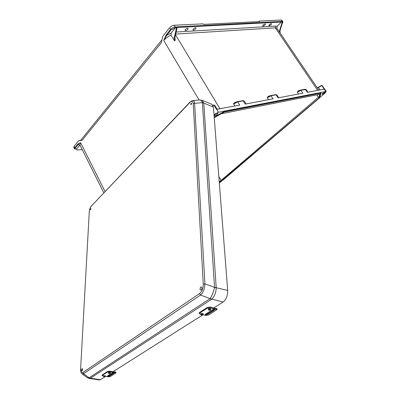 <?xml version="1.0" encoding="UTF-8"?>
<svg xmlns="http://www.w3.org/2000/svg" width="400" height="400" viewBox="0 0 400 400"><rect width="100%" height="100%" fill="white"/><g stroke="black" fill="none" stroke-linecap="round" stroke-linejoin="round"><path stroke-width="0.6" d="M195.49 27.78C193.895 28.225 193.05 28.94 192.96 29.93L193.505 30.125C195.1 29.685 195.94 28.965 196.03 27.975L195.49 27.78M265.035 23.975C263.605 24.42 262.815 25.085 262.675 25.96L263.035 26.08C264.465 25.635 265.25 24.975 265.395 24.095L265.035 23.975M185.57 30.59C187.185 30.145 188.035 29.42 188.115 28.42L187.555 28.215C185.94 28.655 185.09 29.38 185.005 30.38L185.57 30.59M214.95 114.595L216.9 113.42M215 115.61C216.82 114.945 217.8 114.19 217.94 113.345L217.375 113.285C215.71 113.86 214.715 114.59 214.385 115.47L215 115.61M271.185 23.64L271.53 23.755C271.38 24.62 270.6 25.28 269.185 25.725L268.84 25.61C268.99 24.74 269.77 24.085 271.185 23.64M324.665 92.26L324.955 92.28C324.715 92.985 323.84 93.645 322.33 94.25L322.01 94.195C322.37 93.45 323.255 92.805 324.665 92.26M218.82 176.535L221.1 180.405L219.985 181.225L223.125 179.455L319.285 97.87L223.44 179.74L223.125 179.455M221.1 180.405L319.415 96.375L319.02 97.775M82.235 149.665L76.965 149.935L76.485 149.025M281.915 20.235L281.26 20L259.205 21.085L259.515 21.57L203.45 24.37L203.125 23.835L174.185 25.255L175.165 26.935L175.65 26.91L175.625 27.585L171.175 33.045L171.01 35.21L174.55 40.86L174.165 38.005L174.91 37.56L175.29 40.235L174.55 40.86M224.355 112.01L224.255 111.455L214.195 117.11M224.255 111.455L320.925 92.59L276.885 101.385L276.875 101.71L320.875 93.08L321.03 92.755M219.325 183.01L222.76 180.12M319.71 97.605L325.22 92.915L326.245 91.46L322.33 85.695M246.08 103.945L244.235 101.005L243.29 100.835L237.645 101.87L239.7 105.155L216.61 109.27L218.405 112.27L326.245 91.46M218.405 112.27L214 114.615M219.235 181.805L219.985 181.225M76.525 148.985L79.965 145.125M76.71 148.945L76.255 149.04C75.04 149.215 74.705 148.895 75.25 148.085L78.27 144.355L80.625 142.735L77.79 144.09L79.655 145.33M77.79 144.09L74.77 147.825L74.04 146.395L78.62 140.71L80.68 140.305M74.04 146.395L73.785 147.31M78.62 140.71L81.98 140.45L161.29 42.765L162.78 36.26L169.57 27.835C170.93 26.355 172.465 25.495 174.185 25.255M161.955 39.855L80.56 140.455L81.98 140.45M199.085 100.04L163.745 40.47L166.025 35.085L166.58 35.44L163.745 40.47C165.595 38.305 168.02 36.55 171.01 35.21M79.95 145.09L80.625 142.735L105.02 191.47M75.25 148.085L74.77 147.825L74.515 148.74M221.24 113.77L319.27 94.36L319.97 94.415L320.14 94.835L319.415 96.375M234.795 106.08L233.51 103.69L235.05 102.365L236.43 101.935M268.46 99.7L267.205 97.45L268.555 96.215M298.525 94L297.36 92.21L300.98 90.255L306.125 89.525L307.895 92.22M298.475 90.73L297.36 92.21M281.38 21.445L282.08 22.535L279.62 30.455L279.885 32.705L276.845 28.19L277.045 26.41L281.33 22.015L281.38 21.445L176.305 26.875L177.085 28.18L176.43 28.215L175.65 26.91M282.195 21.97C282.895 22.015 282.925 22.475 282.28 23.345M282.08 22.535L282.54 22.51L281.84 21.42L282.18 21.4L282.165 21.925M258.71 21.61L259.205 21.085M267.25 97.805L271.095 95.735L276.125 94.81L278.095 97.875L302.89 93.17L300.62 90.095L297.305 91.875M267.205 97.45L270.72 95.565L273.08 98.825L245.33 104.085L242.915 100.655L237.325 101.68L242.915 100.655M300.66 90.085L305.13 89.27L307.385 92.32L323.51 89.26L324.06 88.805L322.515 89.45M318.305 87.255L317.255 87.87L318.78 90.16M282.54 22.51L279.98 30.76L279.62 30.455M279.885 32.705L280.205 33.11L279.98 30.76M280.165 33.05L317.235 87.85M175.72 34.075L275.345 27.835L276.845 28.19M281.9 20.215L282.82 21.61L282.18 21.4L281.26 20M317.335 88.015L321.89 85.585L324.06 88.805M321.525 85.44L318.335 87.215L321.525 85.44L322.32 85.685L321.605 85.425M275.76 94.645L270.785 95.555L275.75 94.645L276.895 94.94L278.71 97.755M317.24 87.85L318.32 87.225L320 89.925M319.75 94.33L320.14 94.835M319.64 97.85L223.275 179.6L219.28 181.85M319.585 97.94L319.285 97.87L320.025 94.735M319.785 96.075L320.63 93.13M175.625 27.585L171.095 29.87L166.58 35.44L171.175 33.045M212.94 105.24L213.935 105.21L213.06 105.485M177.085 28.18L174.91 37.56M176.43 28.215L174.165 38.005M166.025 35.085L170.54 29.51C171.9 28.03 173.445 27.17 175.165 26.935L175.135 27.61M216.61 109.27L217.245 109.35L214.85 105.445L213.935 105.21L216.33 109.155M233.51 103.69L237.13 101.715L237.645 101.87L233.545 104.07M214.215 117.365L224.375 111.655L276.885 101.385L276.715 101.74L224.385 112.005M200.065 289.16C200.13 287.84 200.545 287.065 201.3 286.835L201.96 287.865C201.895 289.185 201.485 289.96 200.725 290.195L200.065 289.16M190.715 104.43C190.985 103.26 191.3 102.935 191.66 103.44L191.35 104.43L190.715 104.43M81.485 370.275L81.855 371.24L82.635 369.49L82.27 368.53L81.485 370.275M90.305 209.48L90.63 209.695L90.915 208.655L90.305 209.48M213.41 107.045L227.69 290.455C227.755 295.66 226.225 299.525 223.095 302.035L211.825 299.105C214.47 296.53 215.935 292.815 216.225 287.97L203.78 103.085L213.41 107.045L211.895 104.315L202.43 100.41M223.095 302.035L213.735 307.96M202.92 314.805L112.975 371.74M105.51 376.465L100.37 379.715L90.42 378.19L211.59 299.28L210.065 298.65L89.13 377.77L87.465 377.75L86.84 377.285M99.025 379.9L100.37 379.715M193.24 103.72C192.895 101.155 191.73 100.795 189.735 102.625L189.895 102.165L192.43 100.645C193.655 100.555 194.38 101.45 194.605 103.335L193.24 103.72L203.265 284.22L204.915 283.885C204.69 288.815 203.225 292.535 200.525 295.055L199.605 293.545L82.87 372.515L83.55 373.72L200.525 295.055L210.14 298.59C212.005 295.765 213.47 292.05 214.54 287.44L202.365 102.615C201.685 100.785 200.775 99.91 199.645 99.99L192.735 100.615M189.735 102.625L91.605 205.82L189.86 102.205M80.625 368.815L89.25 212.135L80.625 368.815C80.31 369.785 80.915 373.41 82.265 373.91L83.55 373.72L89.07 377.8L90.42 378.19L89.13 377.77M89.15 212.355L89.15 212.335C89.82 208.19 89.81 208.275 91.755 205.425M88.995 378.365L90.265 378.28M81.735 373.53L87.465 377.75L89.64 378.465L99.64 379.99M202.385 102.705L203.78 103.085L202.19 100.31L199.92 99.965M203.75 102.82L202.365 102.615L194.605 103.335L204.915 283.885L216.225 287.97M211.825 299.105L210.065 298.65M201.125 314.73L200.815 314.435C201.03 315.03 201.695 315.155 202.82 314.805L203.09 313.5L200.97 313.345L200.775 313.62L200.815 314.435L201.015 314.16L203.135 314.315L202.935 314.595M208.725 309.915L208.405 309.615C208.68 310.23 209.355 310.355 210.435 309.985L210.71 308.655L208.565 308.5L208.36 308.795L208.405 309.615L208.615 309.325L210.76 309.48L210.55 309.77M214.565 308.155L216.94 308.83L217.04 309.52L210.005 307.77L207.44 308.085L207.405 307.4L209.96 307.085L214.565 308.155M213.5 309.535L214.46 309.78L214.295 310.205L207.74 314.32L206.745 314.63L205.44 314.25L212.2 309.815L214.61 308.835M199.5 313.17L199.19 313.6L199.465 312.49L199.5 313.17L207.44 308.085M199.19 313.6L200.81 314.335M217.04 309.52L208.695 314.98L206.205 315.43L202.85 314.79M199.465 312.49L207.405 307.4M205.745 313.89L207.7 313.645L214.105 309.615M105.225 375.79L103.41 375.65L103.385 376.355L105.2 376.495M110.315 372.555L108.485 372.415L108.465 373.13L110.295 373.265M102.105 375.05L107.575 371.425L109.615 371.195L115.16 371.995L115.96 372.305L115.995 372.88M112.96 372.915L113.825 373.325L109.43 376.085L107.685 376.24L107.57 375.875L111.95 373.11L113.7 372.45L109.6 371.79L107.555 372.015L107.575 371.425M105.295 376.43L108.445 376.825L110.45 376.475L115.995 372.9L113.7 372.45M102.265 374.83L102.245 375.415L107.555 372.015M102.245 375.415L102.085 375.62L103.395 376.135M107.85 375.695L109.445 375.5L113.485 372.955M316.775 94.855L318.435 97.36M171.095 29.87L169.57 27.835M320.315 93.19L319.97 94.415M277.045 26.41L275.485 26.115L275.345 27.835L317.625 90.38M175.55 34.81L220.01 108.885M275.485 26.115L176.195 32.03M176.695 27.53L281.33 22.015M324.025 88.95L325.685 91.39M319.705 95.865L318.775 94.46M305.13 89.27L300.67 90.085M91.605 205.82C90.29 207.42 89.505 209.525 89.25 212.135M82.87 372.515C81.395 373.2 80.685 371.915 80.735 368.665M199.605 293.545C202.035 291.505 203.255 288.395 203.265 284.22M214.54 287.305L227.69 290.455M208.87 309.655C208.715 310.175 209.2 310.285 210.325 309.99C210.485 309.47 210 309.36 208.87 309.655M201.27 314.485C201.125 314.99 201.605 315.1 202.71 314.81C202.855 314.305 202.375 314.2 201.27 314.485M214.46 309.78L215.655 309.03M204.56 315.175L205.63 314.495M205.595 315.355L206.745 314.63M209.96 307.085L210.005 307.77M216.275 309.11L216.175 308.42M207.7 313.645L207.74 314.32M214.26 309.665L214.295 310.205M108.465 373.14L108.465 373.13C108.645 373.62 109.215 373.73 110.17 373.46L110.425 372.42M108.78 373.265L110.075 373.47L108.78 373.265M103.695 376.495L104.98 376.695L103.695 376.495M113.825 373.325L114.635 372.555M106.965 376.69L107.685 376.24M107.89 376.795L108.665 376.305M109.615 371.195L109.6 371.79M115.19 372.59L115.16 371.995M109.445 375.5L109.43 376.085M223.435 179.74L219.255 182.095M103.78 192.77L79.915 145.025M73.745 147.235L74.475 148.66L76.635 148.995M300.07 90.25L298.455 90.73M282.255 23.44L282.82 21.61M305.165 89.26L306.125 89.525M275.8 94.635L276.895 94.94M319.63 97.885L321.045 92.935M268.535 96.22L270.055 95.76M212.925 105.215L213.545 105.02M214.83 105.415L213.62 105.01M242.955 100.645L244.225 100.99M224.395 112L214.24 117.705M103.385 376.355L105.08 376.685L105.33 375.655M102.105 375.035L102.085 375.62"/></g></svg>
